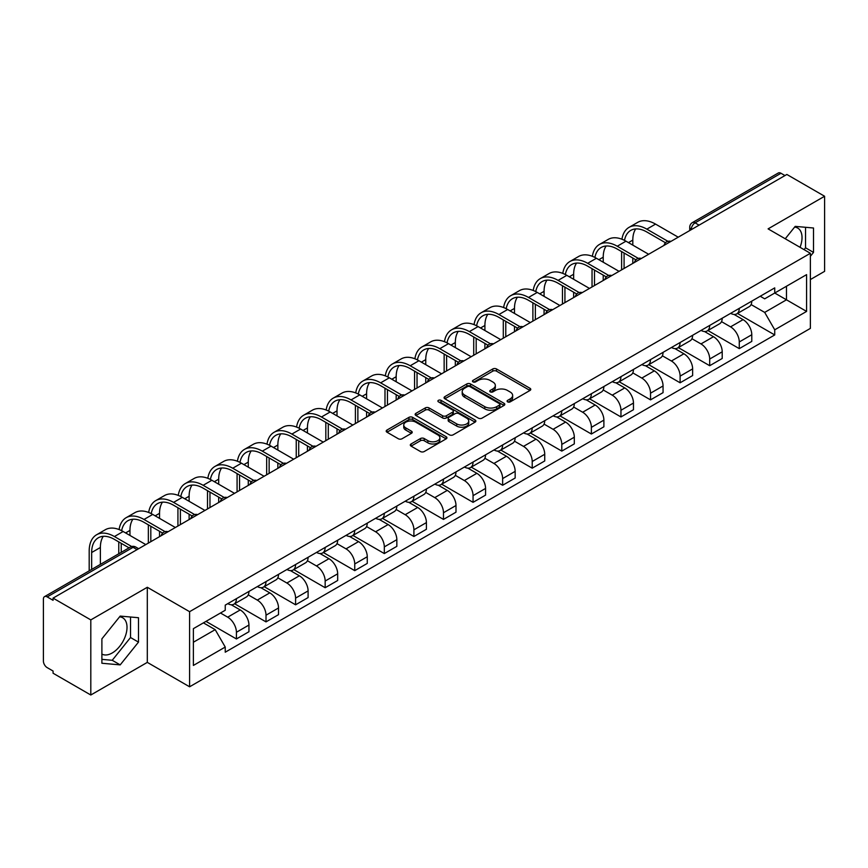 <?xml version="1.0" encoding="UTF-8"?>
<svg xmlns="http://www.w3.org/2000/svg" width="868" height="868" viewBox="0 0 868 868"><rect width="100%" height="100%" fill="white"/><g stroke="black" fill="none" stroke-linecap="round" stroke-linejoin="round"><path stroke-width="1.3" d="M507.617 401.873A1.844 1.063 0 0 0 510.232 401.873L530.001 390.448A2.637 1.519 0 0 0 530.771 389.374A2.637 1.519 0 0 0 530.001 388.3L496.507 368.965A2.637 1.519 0 0 0 492.774 368.965L473.006 380.379A1.844 1.063 0 0 0 472.463 381.128A1.844 1.063 0 0 0 473.006 381.887A1.844 1.063 0 0 0 475.61 381.887L478.17 380.401A8.42 4.861 0 0 1 490.084 380.401L492.872 382.018A8.42 4.861 0 0 1 495.335 385.457A8.42 4.861 0 0 1 492.872 388.897L490.311 390.372A1.844 1.063 0 0 0 489.769 391.121A1.844 1.063 0 0 0 490.311 391.88A1.844 1.063 0 0 0 492.916 391.88L495.476 390.405A8.42 4.861 0 0 1 507.389 390.405L510.178 392.01A8.42 4.861 0 0 1 512.652 395.45A8.42 4.861 0 0 1 510.178 398.889L507.617 400.365A1.844 1.063 0 0 0 507.086 401.114A1.844 1.063 0 0 0 507.617 401.873L507.617 400.365M794.621 227.112A20.919 12.076 -60 0 1 797.703 228.056A20.919 12.076 -60 0 1 800.046 247.326M119.6 616.822A20.919 12.076 -60 0 1 122.692 617.777A20.919 12.076 -60 0 1 125.893 634.53A20.919 12.076 -60 0 1 112.232 652.964A20.919 12.076 -60 0 1 101.892 654.071M411.074 443.96A2.637 1.519 0 0 0 410.304 445.034A2.637 1.519 0 0 0 411.074 446.109L420.47 451.544A2.637 1.519 0 0 0 424.192 451.544L446.163 438.861A2.637 1.519 0 0 0 446.933 437.787A2.637 1.519 0 0 0 446.163 436.712L412.658 417.367A2.637 1.519 0 0 0 408.936 417.367L386.976 430.051A2.637 1.519 0 0 0 386.206 431.125A2.637 1.519 0 0 0 386.976 432.199L398.325 438.752A2.637 1.519 0 0 0 402.047 438.752L411.443 433.327A2.637 1.519 0 0 0 412.213 432.253A2.637 1.519 0 0 0 411.443 431.179L405.812 427.924A7.042 4.069 0 0 1 403.75 425.049A7.042 4.069 0 0 1 408.101 421.295A7.042 4.069 0 0 1 415.772 422.173L437.83 434.911A7.042 4.069 0 0 1 439.892 437.787A7.042 4.069 0 0 1 435.541 441.541A7.042 4.069 0 0 1 427.87 440.662L424.192 438.535A2.637 1.519 0 0 0 420.47 438.535L411.074 443.96L411.074 446.109M189.593 611.69L147.31 587.278L90.804 619.904L53.067 598.117L786.864 174.468L824.6 196.255L768.093 228.87L810.376 253.282L189.593 611.69L189.593 686.794L810.376 328.386L810.376 253.282M478.355 418.126A2.637 1.519 0 0 0 482.076 418.126L504.037 405.443A2.637 1.519 0 0 0 504.807 404.369A2.637 1.519 0 0 0 504.037 403.294L470.543 383.949A2.637 1.519 0 0 0 466.821 383.949L444.85 396.633A2.637 1.519 0 0 0 444.08 397.707A2.637 1.519 0 0 0 444.85 398.781L478.355 418.126M439.175 402.264A1.844 1.063 0 0 1 441.042 402.524L441.042 400.343L475.1 420.004A2.637 1.519 0 0 1 475.87 421.078A2.637 1.519 0 0 1 475.1 422.152L453.139 434.835A2.637 1.519 0 0 1 449.418 434.835L415.913 415.49L425.309 410.108L425.309 407.917L415.913 413.342A2.637 1.519 0 0 0 415.143 414.416A2.637 1.519 0 0 0 415.913 415.49L415.913 413.342M425.309 410.108A2.637 1.519 0 0 1 429.031 410.108L429.031 407.917A2.637 1.519 0 0 0 425.309 407.917M429.031 407.917L442.626 415.761A2.637 1.519 0 0 0 446.347 415.761L452.575 412.159A2.637 1.519 0 0 0 453.346 411.085A2.637 1.519 0 0 0 452.575 410.011L438.438 401.841A1.844 1.063 0 0 1 437.895 401.092A1.844 1.063 0 0 1 439.034 400.105A1.844 1.063 0 0 1 441.042 400.343M90.804 619.904L90.804 695.008L53.067 673.221L53.067 671.029L47.197 667.633A5.36 3.092 -120 0 1 43.4 661.069L43.4 599.104A5.36 3.092 -120 0 1 44.507 596.652L130.406 547.057A5.36 3.092 60 0 1 133.086 547.328L47.197 596.913A5.36 3.092 -120 0 0 44.507 596.652M810.376 279.561L824.6 271.348L824.6 196.255M90.804 695.008L147.31 662.382L189.593 686.794M53.067 598.117L53.067 600.309L47.197 596.913M699.076 225.148L695.094 222.848A5.36 3.092 60 0 0 692.414 222.588L778.303 172.992A5.36 3.092 60 0 1 780.994 173.264L695.094 222.848A5.36 3.092 120 0 0 691.308 229.423L691.308 229.64M784.976 175.564L780.994 173.264M739.276 308.346A12.336 7.118 60 0 1 736.715 313.89L749.236 306.664A12.336 7.118 -120 0 0 751.786 301.12M721.514 321.637L730.552 326.856A12.336 7.118 60 0 1 739.276 341.959L751.786 334.733A12.336 7.118 -120 0 0 743.062 319.63L734.111 314.455M751.786 334.733L751.786 341.406L739.276 348.632L707.908 330.524M736.715 313.89A12.336 7.118 60 0 1 730.65 313.326M739.276 341.959L739.276 348.632M709.698 325.424A12.336 7.118 60 0 1 707.138 330.968L719.659 323.742A12.336 7.118 -120 0 0 722.209 318.198M678.32 347.601L709.698 365.71L722.209 358.484L722.209 351.811A12.336 7.118 -120 0 0 713.485 336.708L704.534 331.533M707.138 330.968A12.336 7.118 60 0 1 701.073 330.404M691.937 338.715L700.975 343.923A12.336 7.118 60 0 1 709.698 359.037L709.698 365.71M680.111 342.502A12.336 7.118 60 0 1 677.561 348.046L690.071 340.82A12.336 7.118 -120 0 0 692.631 335.276M648.743 364.679L680.111 382.788L692.631 375.562L692.631 368.889A12.336 7.118 -120 0 0 683.908 353.786L674.946 348.611M677.561 348.046A12.336 7.118 60 0 1 671.485 347.482M662.36 355.782L671.398 361.001A12.336 7.118 60 0 1 680.111 376.115L680.111 382.788M650.533 359.58A12.336 7.118 60 0 1 647.984 365.124L660.494 357.898A12.336 7.118 -120 0 0 663.054 352.354M619.166 381.757L650.533 399.866L663.054 392.64L663.054 385.967A12.336 7.118 -120 0 0 654.331 370.864L645.369 365.688M647.984 365.124A12.336 7.118 60 0 1 641.908 364.56M632.772 372.86L641.81 378.079A12.336 7.118 60 0 1 650.533 393.193L650.533 399.866M620.956 376.658A12.336 7.118 60 0 1 618.407 382.202L630.917 374.976A12.336 7.118 -120 0 0 633.466 369.432M589.589 398.835L620.956 416.944L633.466 409.718L633.466 403.045A12.336 7.118 -120 0 0 624.754 387.931L615.792 382.766M618.407 382.202A12.336 7.118 60 0 1 612.331 381.638M603.195 389.938L612.233 395.157A12.336 7.118 60 0 1 620.956 410.271L620.956 416.944M591.379 393.736A12.336 7.118 60 0 1 588.819 399.28L601.34 392.054A12.336 7.118 -120 0 0 603.889 386.51M560.012 415.913L591.379 434.022L603.889 426.796L603.889 420.123A12.336 7.118 -120 0 0 595.166 405.009L586.215 399.844M588.819 399.28A12.336 7.118 60 0 1 582.754 398.716M573.618 407.016L582.656 412.235A12.336 7.118 60 0 1 591.379 427.349L591.379 434.022M561.802 410.814A12.336 7.118 60 0 1 559.242 416.347L571.762 409.132A12.336 7.118 -120 0 0 574.312 403.587M530.424 432.991L561.802 451.1L574.312 443.874L574.312 437.201A12.336 7.118 -120 0 0 565.589 422.087L556.638 416.922M559.242 416.347A12.336 7.118 60 0 1 553.176 415.794M544.041 424.094L553.079 429.313A12.336 7.118 60 0 1 561.802 444.427L561.802 451.1M532.214 427.891A12.336 7.118 60 0 1 529.664 433.425L542.174 426.21A12.336 7.118 -120 0 0 544.735 420.665M500.847 450.069L532.214 468.178L544.735 460.951L544.735 454.279A12.336 7.118 -120 0 0 536.012 439.165L527.05 434M529.664 433.425A12.336 7.118 60 0 1 523.588 432.872M514.464 441.172L523.502 446.391A12.336 7.118 60 0 1 532.214 461.505L532.214 468.178M502.637 444.969A12.336 7.118 60 0 1 500.087 450.503L512.597 443.288A12.336 7.118 -120 0 0 515.158 437.743M471.27 467.147L502.637 485.255L515.158 478.029L515.158 471.357A12.336 7.118 -120 0 0 506.435 456.243L497.472 451.078M500.087 450.503A12.336 7.118 60 0 1 494.011 449.95M484.876 458.25L493.914 463.469A12.336 7.118 60 0 1 502.637 478.583L502.637 485.255M473.06 462.047A12.336 7.118 60 0 1 470.51 467.581L483.02 460.355A12.336 7.118 -120 0 0 485.57 454.821M441.693 484.225L473.06 502.333L485.57 495.107L485.57 488.434A12.336 7.118 -120 0 0 476.857 473.32L467.895 468.156M470.51 467.581A12.336 7.118 60 0 1 464.434 467.027M455.299 475.328L464.337 480.546A12.336 7.118 60 0 1 473.06 495.661L473.06 502.333M443.483 479.125A12.336 7.118 60 0 1 440.922 484.659L453.443 477.433A12.336 7.118 -120 0 0 455.993 471.899M412.105 501.303L443.483 519.411L455.993 512.185L455.993 505.512A12.336 7.118 -120 0 0 447.27 490.398L438.318 485.234M440.922 484.659A12.336 7.118 60 0 1 434.857 484.105M425.721 492.406L434.759 497.624A12.336 7.118 60 0 1 443.483 512.738L443.483 519.411M413.906 496.203A12.336 7.118 60 0 1 411.345 501.737L423.866 494.51A12.336 7.118 -120 0 0 426.416 488.977M382.528 518.38L413.906 536.489L426.416 529.263L426.416 522.59A12.336 7.118 -120 0 0 417.692 507.476L408.741 502.312M411.345 501.737A12.336 7.118 60 0 1 405.269 501.183M396.144 509.483L405.182 514.702A12.336 7.118 60 0 1 413.906 529.816L413.906 536.489M384.318 513.281A12.336 7.118 60 0 1 381.768 518.814L394.278 511.588A12.336 7.118 -120 0 0 396.839 506.055M352.95 535.458L384.318 553.567L396.839 546.341L396.839 539.668A12.336 7.118 -120 0 0 388.115 524.554L379.153 519.389M381.768 518.814A12.336 7.118 60 0 1 375.692 518.261M366.556 526.561L375.594 531.78A12.336 7.118 60 0 1 384.318 546.883L384.318 553.567M354.741 530.359A12.336 7.118 60 0 1 352.191 535.892L364.701 528.666A12.336 7.118 -120 0 0 367.251 523.133M323.373 552.536L354.741 570.645L367.262 563.419L367.262 556.746A12.336 7.118 -120 0 0 358.538 541.632L349.576 536.467M352.191 535.892A12.336 7.118 60 0 1 346.115 535.339M336.979 543.639L346.017 548.858A12.336 7.118 60 0 1 354.741 563.961L354.741 570.645M325.164 547.437A12.336 7.118 60 0 1 322.603 552.97L335.124 545.744A12.336 7.118 -120 0 0 337.674 540.211M293.796 569.614L325.164 587.723L337.674 580.497L337.674 573.813A12.336 7.118 -120 0 0 328.95 558.71L319.999 553.534M322.603 552.97A12.336 7.118 60 0 1 316.538 552.417M307.402 560.717L316.44 565.936A12.336 7.118 60 0 1 325.164 581.039L325.164 587.723M295.587 564.515A12.336 7.118 60 0 1 293.026 570.048L305.547 562.822A12.336 7.118 -120 0 0 308.097 557.289M264.208 586.692L295.587 604.801L308.097 597.575L308.097 590.891A12.336 7.118 -120 0 0 299.373 575.788L290.422 570.612M293.026 570.048A12.336 7.118 60 0 1 286.961 569.495M277.825 577.795L286.863 583.014A12.336 7.118 60 0 1 295.587 598.117L295.587 604.801M265.999 581.593A12.336 7.118 60 0 1 263.449 587.126L275.959 579.9A12.336 7.118 -120 0 0 278.519 574.366M234.631 603.77L266.009 621.879L278.519 614.653L278.519 607.969A12.336 7.118 -120 0 0 269.796 592.866L260.834 587.69M263.449 587.126A12.336 7.118 60 0 1 257.373 586.573M248.248 594.873L257.286 600.092A12.336 7.118 60 0 1 266.009 615.195L266.009 621.879M236.422 598.67A12.336 7.118 60 0 1 233.872 604.204L246.382 596.978A12.336 7.118 -120 0 0 248.942 591.444M205.987 621.38L236.422 638.957L248.942 631.73L248.942 625.047A12.336 7.118 -120 0 0 240.219 609.944L231.257 604.768M233.872 604.204A12.336 7.118 60 0 1 227.796 603.651M220.494 613.014L227.698 617.17A12.336 7.118 60 0 1 236.422 632.273L236.422 638.957M760.227 296.248L764.686 298.831L806.589 274.635L786.484 286.234L786.484 299.807L764.686 312.404L751.091 304.559M193.38 642.233L215.188 629.647L225.235 647.051L193.38 665.441L193.38 628.66L225.235 610.269L225.235 605.126L774.733 287.883L774.733 293.026L806.589 311.417L774.733 329.807L764.686 312.404M806.589 274.635L806.589 311.417M225.235 647.051L225.235 652.204L774.733 334.95L774.733 329.807M810.376 256.299L813.511 252.404L813.511 228.002L795.207 226.374L785.236 238.776M147.31 587.278L147.31 662.382M101.892 663.25L120.196 664.888L138.489 642.125L138.489 617.723L120.196 616.085L101.892 638.848L101.892 663.25M215.188 629.647L203.427 622.866M737.485 313.446L774.733 334.95M804.072 249.637L805.547 247.803L805.547 227.297M805.547 247.803L813.511 252.404M101.892 659.365L112.232 660.288L130.525 637.524L130.525 617.018M112.232 660.288L120.196 664.888M130.525 637.524L138.489 642.125M508.355 402.134L510.178 401.081A8.42 4.861 0 0 0 512.652 397.642L512.652 395.45M495.335 385.457L495.335 387.649A8.42 4.861 0 0 1 492.872 391.088L491.049 392.141M529.968 390.47L496.507 371.157A2.637 1.519 0 0 0 492.774 371.157L473.744 382.148M504.004 405.464L470.543 386.141A2.637 1.519 0 0 0 466.821 386.141L444.893 398.803M499.382 405.117A1.844 1.063 0 0 0 499.925 404.369A1.844 1.063 0 0 0 499.382 403.62L469.979 386.64A1.844 1.063 0 0 0 467.375 386.64L464.673 388.191A8.42 4.861 0 0 0 462.21 391.631A8.42 4.861 0 0 0 464.673 395.07L484.778 406.68A8.42 4.861 0 0 0 496.691 406.68L499.382 405.117L499.382 407.309A1.844 1.063 0 0 0 499.925 406.56L499.925 404.369M462.21 391.631L462.21 393.822A8.42 4.861 0 0 0 464.673 397.262L464.673 395.07M499.382 407.309L496.691 408.871A8.42 4.861 0 0 1 484.778 408.871L464.673 397.262M429.031 410.108L442.626 417.953A2.637 1.519 0 0 0 446.347 417.953L452.575 414.351A2.637 1.519 0 0 0 453.346 413.276L453.346 411.085M441.042 402.524L475.067 422.173M456.72 423.899A7.042 4.069 0 0 0 464.391 424.777A7.042 4.069 0 0 0 468.742 421.023A7.042 4.069 0 0 0 466.68 418.148L458.912 413.667A2.637 1.519 0 0 0 455.179 413.667L448.951 417.258A2.637 1.519 0 0 0 448.181 418.333A2.637 1.519 0 0 0 448.951 419.407L456.72 423.899L456.72 426.09A7.042 4.069 0 0 0 464.391 426.969A7.042 4.069 0 0 0 468.742 423.215L468.742 421.023M448.181 418.333L448.181 420.524A2.637 1.519 0 0 0 448.951 421.598L448.951 419.407M456.72 426.09L448.951 421.598M439.892 437.787L439.892 439.978A7.042 4.069 0 0 1 435.541 443.732A7.042 4.069 0 0 1 427.87 442.854L424.192 440.727A2.637 1.519 0 0 0 420.47 440.727L411.106 446.13M403.75 425.049L403.75 427.24A7.042 4.069 0 0 0 405.812 430.116L405.812 427.924M411.443 431.179L411.443 433.327L405.812 430.116M446.119 438.882L412.658 419.559A2.637 1.519 0 0 0 408.936 419.559L387.009 432.221M624.504 240.382A32.181 18.575 60 0 1 630.754 230.4A32.181 18.575 60 0 1 646.844 231.995L665.474 242.747M678.223 237.192L655.557 224.107A35.664 20.593 -120 0 0 637.73 222.349L629.007 227.383A35.664 20.593 -120 0 0 621.944 239.232M667.915 241.315L646.844 229.152A35.664 20.593 -120 0 0 629.007 227.383M621.618 251.59L621.618 269.872M624.081 268.451L624.081 253.011M632.805 263.416L632.805 258.046M632.805 245.134L632.805 240.1A32.181 18.575 60 0 1 635.712 228.924M594.916 257.46A32.181 18.575 60 0 1 601.166 247.478A32.181 18.575 60 0 1 617.256 249.073L635.897 259.825M648.646 254.27L625.98 241.185A35.664 20.593 -120 0 0 608.153 239.427L599.43 244.461A35.664 20.593 -120 0 0 592.367 256.31M638.338 258.393L617.256 246.23A35.664 20.593 -120 0 0 599.43 244.461M592.041 268.668L592.041 286.95M594.504 285.529L594.504 270.089M603.227 280.494L603.227 275.123M603.227 262.212L603.227 257.178A32.181 18.575 60 0 1 606.135 246.002M565.339 274.538A32.181 18.575 60 0 1 571.589 264.556A32.181 18.575 60 0 1 587.679 266.151L606.309 276.903M619.058 271.348L596.403 258.263A35.664 20.593 -120 0 0 578.565 256.505L569.853 261.539A35.664 20.593 -120 0 0 562.789 273.387M608.761 275.471L587.679 263.308A35.664 20.593 -120 0 0 569.853 261.539M562.464 285.746L562.464 304.028M564.927 302.606L564.927 287.167M573.65 297.572L573.65 292.201M573.65 279.29L573.65 274.255A32.181 18.575 60 0 1 576.558 263.08M535.762 291.615A32.181 18.575 60 0 1 542.012 281.633A32.181 18.575 60 0 1 558.102 283.228L576.732 293.981M589.48 288.426L566.826 275.34A35.664 20.593 -120 0 0 548.988 273.583L540.265 278.617A35.664 20.593 -120 0 0 533.212 290.465M579.184 292.549L558.102 280.375A35.664 20.593 -120 0 0 540.265 278.617M532.887 302.824L532.887 321.106M535.35 319.684L535.35 304.245M544.073 314.639L544.073 309.279M544.073 296.368L544.073 291.322A32.181 18.575 60 0 1 546.97 280.158M506.185 308.693A32.181 18.575 60 0 1 512.435 298.711A32.181 18.575 60 0 1 528.525 300.306L547.155 311.059M559.903 305.503L537.249 292.418A35.664 20.593 -120 0 0 519.411 290.661L510.688 295.695A35.664 20.593 -120 0 0 503.624 307.543M549.607 309.626L528.525 297.453A35.664 20.593 -120 0 0 510.688 295.695M503.299 319.901L503.299 338.184M505.773 336.762L505.773 321.323M514.485 331.717L514.485 326.357M514.485 313.446L514.485 308.4A32.181 18.575 60 0 1 517.393 297.236M476.597 325.771A32.181 18.575 60 0 1 482.858 315.789A32.181 18.575 60 0 1 498.937 317.384L517.578 328.137M530.326 322.581L507.661 309.496A35.664 20.593 -120 0 0 489.834 307.728L481.111 312.773A35.664 20.593 -120 0 0 474.047 324.621M520.019 326.704L498.937 314.531A35.664 20.593 -120 0 0 481.111 312.773M473.722 336.979L473.722 355.262M476.185 353.84L476.185 338.401M484.908 348.795L484.908 343.435M484.908 330.513L484.908 325.478A32.181 18.575 60 0 1 487.816 314.314M447.02 342.849A32.181 18.575 60 0 1 453.27 332.867A32.181 18.575 60 0 1 469.36 334.462L488 345.214M500.738 339.659L478.084 326.574A35.664 20.593 -120 0 0 460.257 324.806L451.534 329.851A35.664 20.593 -120 0 0 444.47 341.699M490.442 343.782L469.36 331.609A35.664 20.593 -120 0 0 451.534 329.851M444.145 354.057L444.145 372.339M446.608 370.907L446.608 355.479M455.331 365.873L455.331 360.513M455.331 347.591L455.331 342.556A32.181 18.575 60 0 1 458.239 331.392M417.443 359.927A32.181 18.575 60 0 1 423.692 349.945A32.181 18.575 60 0 1 439.783 351.54L458.412 362.292M471.161 356.737L448.506 343.652A35.664 20.593 -120 0 0 430.669 341.884L421.956 346.929A35.664 20.593 -120 0 0 414.893 358.777M460.865 360.86L439.783 348.686A35.664 20.593 -120 0 0 421.956 346.929M414.568 371.135L414.568 389.417M417.031 387.985L417.031 372.556M425.754 382.951L425.754 377.591M425.754 364.668L425.754 359.634A32.181 18.575 60 0 1 428.662 348.469M387.866 377.005A32.181 18.575 60 0 1 394.115 367.023A32.181 18.575 60 0 1 410.206 368.618L428.835 379.37M441.584 373.815L418.929 360.73A35.664 20.593 -120 0 0 401.092 358.961L392.369 364.007A35.664 20.593 -120 0 0 385.305 375.855M431.287 377.938L410.206 365.764A35.664 20.593 -120 0 0 392.369 364.007M384.991 388.213L384.991 406.495M387.454 405.063L387.454 389.634M396.177 400.029L396.177 394.669M396.177 381.746L396.177 376.712A32.181 18.575 60 0 1 399.074 365.547M358.289 394.083A32.181 18.575 60 0 1 364.538 384.101A32.181 18.575 60 0 1 380.629 385.696L399.258 396.448M412.007 390.893L389.341 377.808A35.664 20.593 -120 0 0 371.515 376.039L362.791 381.074A35.664 20.593 -120 0 0 355.728 392.933M401.71 395.016L380.629 382.842A35.664 20.593 -120 0 0 362.791 381.074M355.403 405.291L355.403 423.573M357.866 422.141L357.866 406.712M366.589 417.107L366.589 411.747M366.589 398.824L366.589 393.79A32.181 18.575 60 0 1 369.497 382.625M328.701 411.161A32.181 18.575 60 0 1 334.961 401.179A32.181 18.575 60 0 1 351.041 402.774L369.681 413.526M382.43 407.971L359.764 394.886A35.664 20.593 -120 0 0 341.938 393.117L333.214 398.152A35.664 20.593 -120 0 0 326.151 410.011M372.122 412.094L351.041 399.92A35.664 20.593 -120 0 0 333.214 398.152M325.825 422.369L325.825 440.651M328.288 439.219L328.288 423.79M337.012 434.184L337.012 428.825M337.012 415.902L337.012 410.868A32.181 18.575 60 0 1 339.92 399.703M299.124 428.239A32.181 18.575 60 0 1 305.373 418.257A32.181 18.575 60 0 1 321.464 419.852L340.093 430.604M352.842 425.049L330.187 411.964A35.664 20.593 -120 0 0 312.361 410.195L303.637 415.229A35.664 20.593 -120 0 0 296.574 427.089M342.545 429.172L321.464 416.998A35.664 20.593 -120 0 0 303.637 415.229M296.248 439.447L296.248 457.718M298.711 456.297L298.711 440.868M307.435 451.262L307.435 445.902M307.435 432.98L307.435 427.946A32.181 18.575 60 0 1 310.343 416.781M269.547 445.317A32.181 18.575 60 0 1 275.796 435.335A32.181 18.575 60 0 1 291.887 436.919L310.516 447.682M323.265 442.127L300.61 429.042A35.664 20.593 -120 0 0 282.773 427.273L274.049 432.307A35.664 20.593 -120 0 0 266.997 444.166M312.968 446.25L291.887 434.076A35.664 20.593 -120 0 0 274.049 432.307M266.671 456.525L266.671 474.796M269.134 473.375L269.134 457.946M277.858 468.34L277.858 462.98M277.858 450.058L277.858 445.024A32.181 18.575 60 0 1 280.765 433.859M239.969 462.394A32.181 18.575 60 0 1 246.219 452.412A32.181 18.575 60 0 1 262.31 453.997L280.939 464.76M293.688 459.205L271.033 446.119A35.664 20.593 -120 0 0 253.196 444.351L244.472 449.385A35.664 20.593 -120 0 0 237.409 461.244M283.391 463.328L262.31 451.154A35.664 20.593 -120 0 0 244.472 449.385M237.083 473.592L237.083 491.874M239.557 490.453L239.557 475.024M248.281 485.418L248.281 480.058M248.281 467.136L248.281 462.101A32.181 18.575 60 0 1 251.177 450.937M210.392 479.472A32.181 18.575 60 0 1 216.642 469.49A32.181 18.575 60 0 1 232.732 471.074L251.362 481.838M264.111 476.282L241.445 463.197A35.664 20.593 -120 0 0 223.618 461.429L214.895 466.463A35.664 20.593 -120 0 0 207.832 478.322M253.803 480.405L232.732 468.232A35.664 20.593 -120 0 0 214.895 466.463M207.506 490.67L207.506 508.952M209.969 507.53L209.969 492.102M218.693 502.496L218.693 497.136M218.693 484.214L218.693 479.179A32.181 18.575 60 0 1 221.6 468.015M180.804 496.55A32.181 18.575 60 0 1 187.054 486.568A32.181 18.575 60 0 1 203.145 488.152L221.785 498.916M234.534 493.36L211.868 480.275A35.664 20.593 -120 0 0 194.041 478.507L185.318 483.541A35.664 20.593 -120 0 0 178.255 495.4M224.226 497.483L203.145 485.31A35.664 20.593 -120 0 0 185.318 483.541M177.929 507.747L177.929 526.03M180.392 524.608L180.392 509.18M189.115 519.574L189.115 514.214M189.115 501.292L189.115 496.257A32.181 18.575 60 0 1 192.023 485.093M151.227 513.628A32.181 18.575 60 0 1 157.477 503.635A32.181 18.575 60 0 1 173.567 505.23L192.197 515.993M204.946 510.438L182.291 497.353A35.664 20.593 -120 0 0 164.453 495.585L155.741 500.619A35.664 20.593 -120 0 0 148.678 512.478M194.649 514.561L173.567 502.388A35.664 20.593 -120 0 0 155.741 500.619M148.352 524.825L148.352 543.108M150.815 541.686L150.815 526.258M159.538 536.652L159.538 531.292M159.538 518.37L159.538 513.335A32.181 18.575 60 0 1 162.446 502.171M121.65 530.706A32.181 18.575 60 0 1 127.9 520.713A32.181 18.575 60 0 1 143.99 522.308L162.62 533.071M175.369 527.516L152.714 514.431A35.664 20.593 -120 0 0 134.876 512.663L126.153 517.697A35.664 20.593 -120 0 0 119.1 529.556M165.072 531.639L143.99 519.465A35.664 20.593 -120 0 0 126.153 517.697M118.775 541.903L118.775 553.773M121.238 552.352L121.238 543.335M129.961 535.447L129.961 530.413A32.181 18.575 60 0 1 132.858 519.248M91.661 569.43L91.661 552.525A32.181 18.575 60 0 1 98.323 537.791A32.181 18.575 60 0 1 114.413 539.386L129.05 547.838M145.791 544.594L123.137 531.509A35.664 20.593 -120 0 0 105.299 529.74L96.576 534.775A35.664 20.593 -120 0 0 89.187 551.104L89.187 570.851M131.697 546.525L114.413 536.543A35.664 20.593 -120 0 0 96.576 534.775M100.373 564.395L100.373 547.491A32.181 18.575 60 0 1 103.281 536.316M691.492 229.532L691.308 229.423A5.36 3.092 -0 0 1 689.735 227.232L689.735 230.552M266.009 615.195L278.519 607.969M295.587 598.117L308.097 590.891M325.164 581.039L337.674 573.813M354.741 563.961L367.262 556.746M384.318 546.883L396.839 539.668M413.906 529.816L426.416 522.59M443.483 512.738L455.993 505.512M473.06 495.661L485.57 488.434M502.637 478.583L515.158 471.357M532.214 461.505L544.735 454.279M561.802 444.427L574.312 437.201M591.379 427.349L603.889 420.123M620.956 410.271L633.466 403.045M650.533 393.193L663.054 385.967M680.111 376.115L692.631 368.889M709.698 359.037L722.209 351.811M236.422 632.273L248.942 625.047M227.698 617.17L240.219 609.944M257.286 600.092L269.796 592.866M286.863 583.014L299.373 575.788M316.44 565.936L328.95 558.71M346.017 548.858L358.538 541.632M375.594 531.78L388.115 524.554M405.182 514.702L417.692 507.476M434.759 497.624L447.27 490.398M464.337 480.546L476.857 473.32M493.914 463.469L506.435 456.243M523.502 446.391L536.012 439.165M553.079 429.313L565.589 422.087M582.656 412.235L595.166 405.009M612.233 395.157L624.754 387.931M641.81 378.079L654.331 370.864M671.398 361.001L683.908 353.786M700.975 343.923L713.485 336.708M730.552 326.856L743.062 319.63M670.497 241.651A5.36 3.092 120 0 0 668.121 243.018M640.909 258.729A5.36 3.092 120 0 0 638.544 260.096M611.332 275.807A5.36 3.092 120 0 0 608.967 277.174M581.755 292.885A5.36 3.092 120 0 0 579.39 294.252M552.178 309.963A5.36 3.092 120 0 0 549.802 311.33M522.59 327.041A5.36 3.092 120 0 0 520.225 328.408M493.013 344.119A5.36 3.092 120 0 0 490.648 345.486M463.436 361.196A5.36 3.092 120 0 0 461.071 362.564M433.859 378.274A5.36 3.092 120 0 0 431.494 379.641M404.282 395.352A5.36 3.092 120 0 0 401.906 396.719M374.694 412.43A5.36 3.092 120 0 0 372.329 413.797M345.117 429.508A5.36 3.092 120 0 0 342.751 430.875M315.54 446.586A5.36 3.092 120 0 0 313.174 447.953M285.963 463.664A5.36 3.092 120 0 0 283.586 465.031M256.385 480.742A5.36 3.092 120 0 0 254.009 482.109M226.798 497.82A5.36 3.092 120 0 0 224.432 499.187M197.22 514.898A5.36 3.092 120 0 0 194.855 516.265M167.643 531.976A5.36 3.092 120 0 0 165.278 533.343M137.068 549.628L133.086 547.328A5.36 3.092 120 0 1 135.766 547.057A5.36 5.36 0 0 0 130.406 547.057M510.178 401.081L510.178 398.889M490.311 391.88L490.311 390.372M492.872 391.088L492.872 388.897M473.006 381.887L473.006 380.379M492.774 371.157L492.774 368.965M496.507 371.157L496.507 368.965M530.001 390.448L530.001 388.3M444.85 398.781L444.85 396.633M466.821 386.141L466.821 383.949M470.543 386.141L470.543 383.949M504.037 405.443L504.037 403.294M484.778 408.871L484.778 406.68M496.691 408.871L496.691 406.68M442.626 417.953L442.626 415.761M446.347 417.953L446.347 415.761M452.575 414.351L452.575 412.159M475.1 422.152L475.1 420.004M420.47 440.727L420.47 438.535M424.192 440.727L424.192 438.535M427.87 442.854L427.87 440.662M386.976 432.199L386.976 430.051M408.936 419.559L408.936 417.367M412.658 419.559L412.658 417.367M446.163 438.861L446.163 436.712M646.844 229.152L655.557 224.107M628.443 242.617L632.805 240.1M617.256 246.23L625.98 241.185M598.866 259.695L603.227 257.178M587.679 263.308L596.403 258.263M569.289 276.773L573.65 274.255M558.102 280.375L566.826 275.34M539.712 293.851L544.073 291.322M528.525 297.453L537.249 292.418M510.134 310.918L514.485 308.4M498.937 314.531L507.661 309.496M480.546 327.995L484.908 325.478M469.36 331.609L478.084 326.574M450.969 345.073L455.331 342.556M439.783 348.686L448.506 343.652M421.392 362.151L425.754 359.634M410.206 365.764L418.929 360.73M391.815 379.229L396.177 376.712M380.629 382.842L389.341 377.808M362.227 396.307L366.589 393.79M351.041 399.92L359.764 394.886M332.65 413.385L337.012 410.868M321.464 416.998L330.187 411.964M303.073 430.463L307.435 427.946M291.887 434.076L300.61 429.042M273.496 447.541L277.858 445.024M262.31 451.154L271.033 446.119M243.919 464.619L248.281 462.101M232.732 468.232L241.445 463.197M214.331 481.697L218.693 479.179M203.145 485.31L211.868 480.275M184.754 498.774L189.115 496.257M173.567 502.388L182.291 497.353M155.177 515.852L159.538 513.335M143.99 519.465L152.714 514.431M125.6 532.93L129.961 530.413M114.413 536.543L123.137 531.509M91.661 552.525L100.373 547.491M670.942 241.391A5.36 5.36 0 0 0 664.063 245.362M641.365 258.469A5.36 5.36 0 0 0 634.486 262.44M611.788 275.547A5.36 5.36 0 0 0 604.909 279.518M582.211 292.624A5.36 5.36 0 0 0 575.332 296.596M552.634 309.702A5.36 5.36 0 0 0 545.744 313.673M523.046 326.78A5.36 5.36 0 0 0 516.167 330.751M493.469 343.858A5.36 5.36 0 0 0 486.59 347.829M463.892 360.936A5.36 5.36 0 0 0 457.013 364.907M434.315 378.014A5.36 5.36 0 0 0 427.436 381.985M404.738 395.092A5.36 5.36 0 0 0 397.848 399.063M375.15 412.17A5.36 5.36 0 0 0 368.271 416.141M345.572 429.248A5.36 5.36 0 0 0 338.694 433.219M315.995 446.326A5.36 5.36 0 0 0 309.116 450.297M286.418 463.404A5.36 5.36 0 0 0 279.529 467.375M256.83 480.481A5.36 5.36 0 0 0 249.951 484.452M227.253 497.559A5.36 5.36 0 0 0 220.374 501.53M197.676 514.637A5.36 5.36 0 0 0 190.797 518.608M168.099 531.715A5.36 5.36 0 0 0 161.22 535.686M138.641 548.717L135.766 547.057M692.414 222.588A5.36 5.36 0 0 0 689.735 227.232"/></g></svg>
